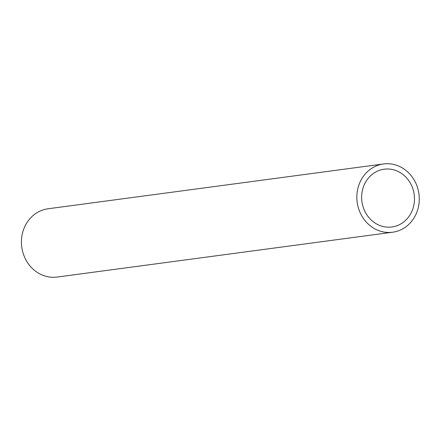 <?xml version="1.0" encoding="UTF-8"?>
<svg xmlns="http://www.w3.org/2000/svg" width="441" height="441" viewBox="0 0 441 441"><rect width="100%" height="100%" fill="white"/><g stroke="black" fill="none" stroke-linecap="round" stroke-linejoin="round"><path stroke-width="0.66" d="M374.299 222.518A29.139 26.366 -97.6 0 1 362.171 191.543A29.139 26.366 -97.6 0 1 384.205 169.201A29.139 26.366 -97.6 0 1 414.198 194.597A29.139 26.366 -97.6 0 1 391.922 226.972A29.139 26.366 -97.6 0 1 374.299 222.518M392.622 232.225L57.209 277.047A34.442 31.162 -97.6 0 1 36.377 271.783A34.442 31.162 -97.6 0 1 22.05 235.174A34.442 31.162 -97.6 0 1 48.086 208.775L383.499 163.953A34.442 31.162 82.4 0 0 357.464 190.352A34.442 31.162 82.4 0 0 371.796 226.955A34.442 31.162 82.4 0 0 392.622 232.225A34.442 31.162 82.4 0 0 418.95 193.963A34.442 31.162 82.4 0 0 383.499 163.953"/></g></svg>
